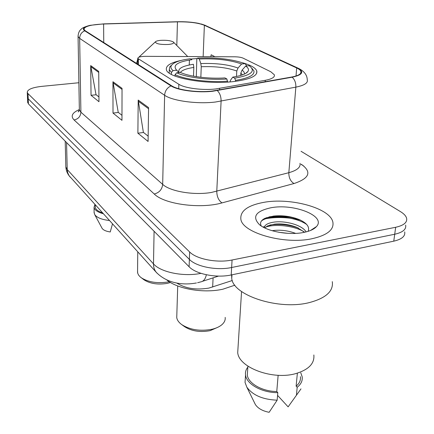 <?xml version="1.0" encoding="UTF-8"?>
<svg xmlns="http://www.w3.org/2000/svg" width="434" height="434" viewBox="0 0 434 434"><rect width="100%" height="100%" fill="white"/><g stroke="black" fill="none" stroke-linecap="round" stroke-linejoin="round"><path stroke-width="0.65" d="M215.579 88.975L265.272 80.301C271.944 79.015 274.972 77.192 274.364 74.827L270.816 71.778L243.186 58.183C241.255 57.326 238.478 56.87 234.859 56.805L145.553 56.333C140.524 56.436 137.931 57.125 137.773 58.411L178.835 84.272C184.667 88.162 202.548 90.494 215.579 88.975M181.157 60.429C170.589 62.637 165.669 65.718 166.39 69.673C167.323 77.708 205.45 84.885 233.129 81.625C249.924 79.525 257.812 75.961 256.787 70.937C255.545 67.872 250.863 65.171 242.742 62.827M197.302 58.541L190.672 59.035M232.304 280.521L208.852 288.095C196.011 290.2 185.285 288.501 176.687 283.001M300.474 220.13C288.681 217.277 277.255 216.772 266.205 218.617L263.405 219.197M27.668 102.093L28.432 103.9L189.105 266.758C195.908 274.147 216.457 278.248 231.213 274.961L393.768 241.168C401.813 239.291 405.454 236.199 404.689 231.881M78.88 82.742L41.642 86.382C32.224 87.478 27.434 89.48 27.261 92.382L28.009 93.63L189.636 251.964C196.499 259.169 217.206 263.188 232.065 259.999L395.662 227.28L394.712 234.246C402.779 232.402 406.425 229.353 405.644 225.094C406.425 229.353 402.779 232.402 394.712 234.246L231.637 267.507L394.712 234.246L393.768 241.168M189.636 251.964L189.37 259.391C196.201 266.682 216.832 270.745 231.637 267.507C216.832 270.745 196.201 266.682 189.37 259.391L28.221 98.778L189.37 259.391L189.105 266.758M27.456 96.999L28.221 98.778L27.456 96.999M312.008 238.722C327.22 235.271 334.175 229.732 332.867 222.11C330.128 207.973 290.162 197.28 263.449 202.418C247.564 205.45 240.04 211.049 240.865 219.219C242.215 232.722 284.145 244.852 312.008 238.722C327.22 235.271 334.175 229.732 332.867 222.11C330.128 207.973 290.162 197.28 263.449 202.418C247.564 205.45 240.04 211.049 240.865 219.219C242.215 232.722 284.145 244.852 312.008 238.722M212.34 91.053C197.855 92.757 178.038 90.142 171.696 85.813L85.292 30.776L83.974 29.333C84.326 26.376 90.88 24.602 103.628 24.011L177.441 21.863C189.197 21.7 198.175 22.839 204.371 25.275L296.677 67.959C299.042 69.06 300.458 70.205 300.914 71.388C301.614 73.823 298.532 75.706 291.67 77.035L212.34 91.053M212.693 91.259L292.153 77.209C302.829 74.838 304.532 71.735 297.263 67.899L204.886 25.237L198.647 23.36C192.246 22.101 185.128 21.564 177.294 21.743L103.52 23.886L90.201 25.318C83.67 26.843 81.842 28.682 84.717 30.819L171.012 85.883C177.501 90.326 197.833 93.006 212.693 91.259M273.501 216.061L284.444 216.002M98.936 96.966L96.006 94.634L90.69 65.588L91.048 95.301L98.974 101.719L98.719 71.415L90.69 65.588M96.174 94.764L91.048 95.301M148.157 136.162L143.372 132.348L138.202 100.075L137.882 133.205L148.081 141.462L148.574 107.605L138.202 100.075M143.551 132.489L137.882 133.205M121.976 115.314L118.222 112.319L112.948 81.744L113.008 113.073L121.965 120.321L122.035 88.341L112.948 81.744M118.39 112.455L113.008 113.073M395.662 227.28C403.756 225.463 407.401 222.458 406.609 218.259C405.974 215.948 403.924 213.734 400.457 211.613L301.055 151.292M214.89 56.697L211.174 54.771L210.794 56.675M272.183 230.725L274.011 230.449C281.205 229.738 288.415 230.72 295.646 233.389M278.856 232.282L288.409 233.378M264.284 227.698C264.637 224.79 268.098 222.902 274.662 222.029C285.794 220.684 302.162 225.034 306.133 231.897M264.811 227.953L267.485 225.946L274.5 224.145C282.095 223.439 289.592 224.524 296.997 227.405L304.559 232.266M231.615 274.879L231.745 278.482C233.025 295.408 278.769 310.484 309.344 302.585C325.956 298.147 333.605 291.165 332.292 281.639M238.038 347.401L237.713 352.576C238.684 367.56 272.937 380.439 296.048 373.517C308.748 369.611 314.677 363.426 313.847 354.969M303.626 232.456C309.827 231.213 314.118 229.239 316.505 226.537C326.509 215.953 293.351 203.145 270.675 207.821C255.572 211.239 251.861 216.881 259.554 224.747C267.642 231.588 289.185 235.45 303.626 232.456M308.107 231.338C309.854 226.966 306.903 223.043 299.243 219.577C290.932 216.327 282.35 215.156 273.507 216.072L265.049 218.286C260.921 220.331 259.651 222.859 261.225 225.875M297.371 373.142L296.129 386.168C299.438 383.406 300.86 380.244 300.393 376.685M277.565 395.39L288.122 406.859L300.984 388.88M296.129 386.168L297.187 387.258C301.022 384.253 302.682 380.764 302.173 376.799L300.773 372.768M297.187 387.258L296.471 394.745M247.57 371.157L247.304 375.014C248.134 383.347 262.201 391.463 276.767 391.522L278.145 375.296M254.579 402.926L255.366 404.531C257.997 408.443 262.592 411.031 269.145 412.3L277.152 400.181L277.798 392.64L276.767 391.522M245.318 378.274L245.042 382.414L246.843 387.177C252.74 395.244 262.841 399.578 277.152 400.181M247.847 367.115C245.926 369.524 245.161 372.16 245.541 375.019C246.42 384.068 262.006 392.857 277.798 392.64M261.349 221.101C268.38 214.727 295.125 216.132 306.746 224.524M265.603 227.123C274.944 223.694 294.171 225.718 304.06 231.761M268.901 216.935C278.84 215.074 289.288 216.099 300.236 220.016M312.187 229.38L312.301 229.662M263.129 227.09L264.572 226.467M269.899 225.04C278.986 223.64 288.436 224.611 298.245 227.958M176.817 315.263L176.746 317.569C177.121 320.064 178.732 322.381 181.58 324.507L184.531 326.645C191.622 331.175 200.145 332.509 210.094 330.654L217.814 327.29M181.58 324.507C190.005 329.883 200.15 331.467 212.014 329.27C216.468 328.196 219.892 326.552 222.3 324.339C224.535 322.196 225.496 319.885 225.175 317.395M196.298 76.655L196.803 59.306L197.589 58.096C216.55 57.283 232.347 59.138 244.982 63.662L241.592 63.993C230.291 59.984 216.186 58.324 199.277 59.008L200.812 63.581L201.251 66.727L200.844 77.274M236.481 76.487L236.78 71.013L238.027 68.024L241.592 63.993M245.677 66.055L249.089 65.724L250.049 66.391C255.724 71.502 250.619 75.429 234.734 78.18L232.781 77.122C241.06 75.847 246.116 73.954 247.944 71.447C249.1 69.641 248.34 67.845 245.677 66.055L242.085 70.118L240.827 73.134L240.696 75.451M166.727 279.908C177.614 289.077 203.823 293.53 222.919 289.185L234.881 285.176M171.712 65.029L169.819 66.809L169.293 69.646L171.43 72.424L173.058 70.579C170.86 68.762 170.35 66.993 171.533 65.268L169.819 66.809M189.414 60.044L189.251 64.981M171.381 74.404L171.43 72.424M244.982 63.662L246.355 65.154L246.306 65.995M234.734 78.18L235.494 80.366C248.742 78.245 254.872 75.066 253.879 70.829L251.801 68.171M235.494 80.366L235.44 81.359M173.058 70.579L176.703 70.232C172.238 65.388 177.289 61.872 191.855 59.686L190.19 58.769C180.175 60.076 173.953 62.241 171.533 65.268M199.277 59.008L197.589 58.096M176.703 70.232L179.03 72.554M229.96 81.918L230.666 79.959L232.781 77.122M193.515 76.183L193.819 67.438L193.385 64.275C182.155 65.995 177.408 68.751 179.133 72.543M227.6 82.086L226.89 78.993C208.841 80.328 186.246 77.458 176.719 72.776L175.076 74.637C184.955 79.59 208.738 82.634 227.644 81.185M175.076 74.637L175.038 76.075M176.719 72.776L180.387 72.418C189.072 76.536 208.917 79.042 224.953 77.925L226.89 78.993M137.562 270.968L137.714 273.279L138.641 275.178L140.274 276.973L144.001 279.811C150.093 283.706 157.851 284.894 167.264 283.375L170.508 282.507M141.115 277.657C148.347 282.274 157.575 283.679 168.793 281.878L169.32 281.769M160.754 40.346C157.802 40.606 156.012 41.105 155.377 41.848C155.795 43.818 160.113 44.691 168.332 44.48C172.813 44.002 174.473 43.167 173.329 41.973C170.795 40.601 166.602 40.058 160.754 40.346M95.29 206.448L95.301 207.306C95.735 209.579 98.149 211.434 102.543 212.872M101.892 227.958L102.093 228.333C103.357 230.139 106.075 231.349 110.247 231.962L112.504 223.895M94.102 212.107L94.72 214.613C96.956 217.694 101.86 219.658 109.439 220.499M94.921 204.436L94.053 207.36C94.612 210.083 97.704 212.21 103.319 213.734M219.642 88.4L219.571 89.925M213.099 277.858L212.655 287.069M265.272 80.301L265.174 81.771M138.381 59.067L138.332 64.558M178.835 84.272L178.71 88.699M65.811 165.842L65.838 166.96L67.205 169.52L153.495 263.888C160.585 272.259 183.728 277 200.98 273.339M154.086 231.262L153.495 263.888C153.468 267.149 154.368 269.937 156.197 272.243L156.956 273.094M231.213 274.961L232.065 259.999M28.432 103.9L28.009 93.63M303.843 166.086L300.995 164.291M196.412 282.979C184.634 285.149 167.871 284.324 156.197 272.243L69.115 175.727L67.731 172.803L67.232 170.085L66.559 142.547M65.203 141.169L65.838 166.96C66.087 170.557 67.389 173.768 69.755 176.589L70.487 177.408M197.595 282.729L200.633 281.921C203.535 281.433 205.439 279.046 206.351 274.755M301.283 164.253C312.008 171.907 309.578 178.341 293.992 183.539L221.969 202.906C200.437 209.161 164.177 204.219 154.233 193.998L74.068 119.952C78.277 119.046 80.556 116.464 80.903 112.2L162.679 184.379C170.085 191.432 193.927 195.506 211.358 192.463L288.838 172.699C297.046 170.41 300.773 167.274 300.013 163.292M74.068 119.952C70.427 116.149 72.174 112.694 79.313 109.59M79.341 108.825L79.357 109.856L80.903 112.2L79.655 38.376L78.066 36.554L78.055 35.756M297.263 67.899L298.722 68.474C304.315 71.322 307.158 75.12 307.261 79.867C308.14 82.981 304.337 85.406 295.847 87.136L215.459 102.023C197.302 104.279 172.374 100.878 164.622 95.274C164.963 90.896 167.095 87.766 171.012 85.883M217.32 90.603C219.881 93.174 221.139 96.701 221.101 101.182L216.778 191.34C216.864 196.618 218.595 200.475 221.969 202.906M204.886 25.237L297.881 68.084M293.992 183.539C290.498 181.331 288.778 177.718 288.838 172.699L295.847 87.136C296.01 82.899 294.778 79.59 292.153 77.209M84.717 30.819C81.489 32.268 79.802 34.785 79.655 38.376L164.622 95.274L162.679 184.379C162.077 189.501 159.262 192.707 154.233 193.998M204.371 25.275L203.15 56.637M177.441 21.863L176.806 45.499M103.628 24.011L103.742 42.532M296.677 67.959L296.021 75.993M113.041 82.84L122.03 89.388M138.289 101.236L148.558 108.717M90.793 66.624L98.73 72.407M295.321 218.15C285.1 216.338 275.416 216.213 266.27 217.781L266.199 217.792M236.78 71.013C227.264 67.612 215.416 66.185 201.251 66.727M242.519 74.854L240.827 73.134M238.027 68.024C228.067 64.482 215.665 63.006 200.812 63.581M244.244 74.149C244.667 72.793 243.946 71.447 242.085 70.118M193.819 67.438C186.642 68.501 182.144 70.162 180.332 72.424M140.301 55.758L138.978 57.19M136.623 62.594L136.574 63.44M256.63 73.454L256.787 70.937M137.773 58.411L137.719 64.172M27.689 102.608L27.261 92.382M218.503 276.095L202.412 281.341M79.102 110.892L78.212 111.929L79.357 109.856L78.066 36.554C78.239 33.103 79.303 30.635 81.256 29.149C82.172 27.906 85.156 26.626 90.201 25.318M201.278 23.984L205.488 25.427M300.914 71.388L300.773 73.096M231.745 278.482L231.957 274.803M237.713 352.576L241.554 291.502M310.516 230.476L316.505 226.537M247.304 375.014L247.912 366.16M255.366 404.531L246.843 387.177M245.042 382.414L245.541 375.019M263.422 226.955L264.474 226.694M176.746 317.569L177.712 285.952M169.217 73.058L169.293 69.646M245.508 73.503L247.944 71.447M137.551 272.509L137.757 251.839M155.377 41.848L138.761 57.283M136.607 63.462L137.768 58.731M173.638 42.288L187.732 56.556M95.301 207.306L95.274 204.826M102.093 228.333L94.72 214.613M94.113 213.029L94.053 207.36"/></g></svg>
